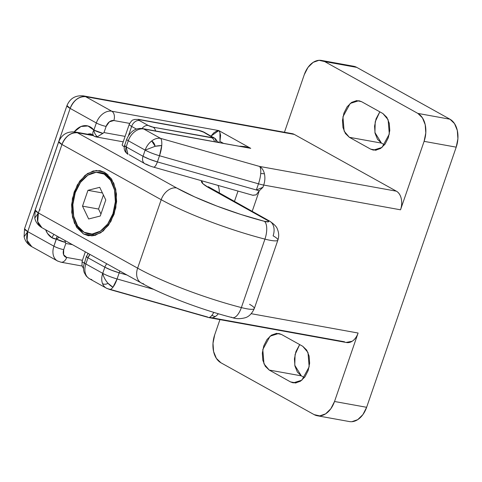 <?xml version="1.0" encoding="UTF-8"?>
<svg xmlns="http://www.w3.org/2000/svg" width="482" height="482" viewBox="0 0 482 482"><rect width="100%" height="100%" fill="white"/><g stroke="black" fill="none" stroke-linecap="round" stroke-linejoin="round"><path stroke-width="0.72" d="M109.245 289.339A14.683 4.597 -74.2 0 0 112.957 287.224A14.683 9.212 -122.8 0 1 107.986 283.271A10.429 7.007 100.3 0 1 102.546 283.639A14.683 10.604 -60.9 0 1 102.726 273.342C101.473 277.132 101.413 280.56 102.546 283.639C104.293 284.561 106.106 284.434 107.986 283.271C105.341 280.295 103.588 276.987 102.726 273.342L85.868 263.967L87.989 257.804L104.847 267.179L102.726 273.342L85.868 263.967A14.683 10.604 119.1 0 0 89.297 278.65M258.569 192.366L259.262 190.8L157.391 161.91L159.512 155.746A14.683 4.597 105.8 0 0 161.735 145.57A14.683 5.778 -12.6 0 0 155.15 146.293A10.429 7.007 100.3 0 0 151.673 140.967A14.683 10.604 119.1 0 1 160.572 138.364A14.683 4.597 105.8 0 1 161.735 145.57A14.683 4.597 -74.2 0 0 160.572 138.364L143.714 128.989A14.683 10.604 119.1 0 0 128.296 140.744L145.154 150.119L155.15 146.293L151.673 140.967C148.679 143.293 146.504 146.347 145.154 150.119C148.968 152.179 153.758 154.053 159.512 155.746L161.735 145.57L155.15 146.293L145.154 150.119L143.034 156.276L126.176 146.902L128.296 140.744L145.154 150.119A14.683 10.604 -60.9 0 1 151.673 140.967A14.683 10.604 -60.9 0 1 160.572 138.364L259.539 166.429A14.683 9.863 100.3 0 1 264.425 173.869A14.683 5.826 167.2 0 0 260.708 173.574A14.683 4.597 105.8 0 1 258.479 183.817A14.683 2.428 19 0 0 263.702 185.058A14.683 9.863 -79.7 0 0 264.425 173.869A14.683 9.863 100.3 0 1 263.702 185.058L400.524 209.809C401.825 206.025 402.072 202.32 401.259 198.68C400.446 195.041 398.813 192.541 396.367 191.179L259.539 166.429L160.572 138.364L143.714 128.989L250.742 148.348L218.792 130.574L111.758 111.215L85.573 96.653L294.285 134.406L396.367 191.179L294.285 134.406L291.459 133.52M208.411 317.475L209.784 317.789A14.683 9.863 -79.7 0 0 215.297 316.541A14.683 9.242 -122.5 0 1 211.899 315.324A14.683 4.597 105.8 0 1 208.194 317.397M64.787 240.434L65.823 243.464L63.702 249.628L65.823 243.464L72.378 244.651L65.823 243.464L65.365 242.362A7.338 1.217 -161 0 1 56.358 239.084L52.038 237.807A22.021 14.791 -79.7 0 1 45.657 229.793L47.483 233.415L52.038 237.807A7.338 5.302 -60.9 0 1 54.008 234.433A7.338 5.302 119.1 0 0 52.038 237.807A22.021 14.791 -79.7 0 0 56.358 239.084L59.129 237.283L56.358 239.084L65.365 242.362L64.781 240.428M94.502 136.454L97.4 136.774C95.424 135.056 94.255 132.821 93.894 130.074C92.52 132.466 92.46 134.394 93.719 135.858L94.502 136.454L93.719 135.858A7.338 4.693 -38.7 0 1 93.514 135.635A7.338 4.693 -38.7 0 1 93.894 130.074L87.953 125.977L80.976 126.507L74.24 131.845A22.021 14.791 -79.7 0 1 93.894 130.074A7.338 1.217 19 0 0 102.901 133.357L104.01 132.568L125.091 136.382L104.01 132.568L106.13 126.405L104.01 132.568L97.4 136.774L94.502 136.454M31.776 246.639L27.058 240.313L27.727 231.625L24.1 236.764L27.727 231.625L53.912 246.194A7.338 1.217 19 0 0 63.702 249.628A7.338 1.217 -161 0 1 53.912 246.194A14.683 10.604 119.1 0 0 57.509 260.979A14.683 10.604 119.1 0 0 58.051 261.244A14.683 10.604 -60.9 0 1 57.34 260.882A14.683 10.604 -60.9 0 1 53.912 246.194L56.358 239.084A7.338 5.423 -86.5 0 1 57.195 236.21L53.912 246.194L27.727 231.625L24.546 228.781A14.683 2.428 19 0 0 27.727 231.625L70.155 108.408L96.34 122.97L93.894 130.074C94.201 132.719 95.37 134.954 97.4 136.774L102.901 133.357L93.894 130.074L96.34 122.97A14.683 10.604 -60.9 0 1 111.758 111.215L85.573 96.653L294.285 134.406A14.683 9.863 -79.7 0 0 292.038 133.622M144.829 163.669A7.338 5.302 119.1 0 0 145.01 163.76A7.338 5.302 -60.9 0 1 144.745 163.621A7.338 5.302 -60.9 0 1 143.034 156.276A7.338 5.302 119.1 0 0 144.829 163.669C144.648 163.747 150.565 166.404 153.553 167.121L252.905 195.294L256.171 194.842L259.262 190.8L252.17 211.405L259.262 190.8L262.925 187.311L263.702 185.058L400.524 209.809L424.1 141.353L400.524 209.809A14.683 9.863 -79.7 0 0 396.367 191.179L259.539 166.429A14.683 4.597 105.8 0 1 260.708 173.574A14.683 4.597 -74.2 0 0 259.539 166.429A14.683 9.863 -79.7 0 1 264.425 173.869A14.683 5.826 -12.8 0 0 260.708 173.574A14.683 4.597 -74.2 0 1 258.479 183.817L256.358 189.974L157.391 161.91A7.338 2.296 105.8 0 1 153.589 167.133A7.338 2.296 105.8 0 1 153.493 167.103A7.338 2.296 -74.2 0 0 153.553 167.121A7.338 2.296 -74.2 0 0 157.391 161.91L159.512 155.746L258.479 183.817L256.358 189.974L259.262 190.8L262.925 187.311L256.358 189.974L262.925 187.311L263.702 185.058A14.683 2.428 -161 0 1 258.479 183.817L159.512 155.746A14.683 2.428 -161 0 1 145.154 150.119L143.034 156.276A14.683 2.428 19 0 0 157.391 161.91L149.565 159.253L143.034 156.276L126.176 146.902L128.296 140.744A7.338 1.217 -161 0 1 126.706 139.316A7.338 1.217 19 0 0 128.296 140.744A14.683 10.604 -60.9 0 1 143.714 128.989A7.338 4.928 -79.7 0 0 142.678 128.61A7.338 4.928 -79.7 0 0 142.449 128.574A7.338 4.928 100.3 0 1 142.594 128.598A7.338 4.928 100.3 0 1 143.714 128.989L250.742 148.348L142.666 128.61C137.34 127.863 130.965 129.616 126.706 139.316L124.585 145.48A7.338 1.217 19 0 0 126.176 146.902L124.585 145.48C123.519 149.016 124.645 151.951 127.959 154.288L126.176 146.902A7.338 5.302 119.1 0 0 127.887 154.246M91.857 279.59A14.683 10.604 -60.9 0 1 89.465 278.747A14.683 10.604 -60.9 0 1 85.868 263.967A7.338 1.217 -161 0 1 84.278 262.539A7.338 1.217 19 0 0 85.868 263.967L87.989 257.804L104.847 267.179A7.338 5.302 -60.9 0 1 106.811 263.805A7.338 5.302 119.1 0 0 104.847 267.179L111.378 270.155L119.205 272.812A7.338 2.296 -74.2 0 0 119.747 270.998A7.338 2.296 105.8 0 1 119.205 272.812L117.084 278.97C111.33 277.277 106.54 275.403 102.726 273.342C103.497 276.825 105.257 280.132 107.986 283.271L112.957 287.224L117.084 278.97L119.205 272.812A14.683 2.428 -161 0 1 104.847 267.179L102.726 273.342A14.683 2.428 19 0 0 117.084 278.97L153.746 289.369L117.084 278.97A14.683 4.597 105.8 0 1 112.957 287.224A14.683 4.597 105.8 0 1 109.48 289.417A14.683 4.597 105.8 0 1 108.715 288.965A14.683 10.604 -60.9 0 1 106.154 288.031A14.683 10.604 -60.9 0 1 102.546 283.639A14.683 10.604 119.1 0 0 106.275 288.097M247.332 147.546L239.849 146.191L245.121 146.612L250.742 148.348L218.792 130.574L211.05 136.069L213.671 132.96L216.213 131.303L218.792 130.574L111.758 111.215A7.338 4.928 100.3 0 1 113.842 120.53L129.634 123.386L113.842 120.53L109.366 121.85L106.13 126.405A7.338 1.217 -161 0 1 96.34 122.97A7.338 1.217 19 0 0 106.13 126.405A7.338 5.302 -60.9 0 1 113.842 120.53A7.338 4.928 -79.7 0 0 111.758 111.215A14.683 10.604 119.1 0 0 96.34 122.97L70.155 108.408A14.683 2.428 -161 0 1 66.98 105.558L70.155 108.408C73.68 100.274 78.819 96.352 85.573 96.653A14.683 10.604 119.1 0 0 70.155 108.408L27.727 231.625A14.683 10.604 119.1 0 0 31.155 246.314M223.154 143.172L219.955 141.389L223.154 143.172M252.695 195.234L256.171 194.842M234.415 201.53L238.018 191.077L234.415 201.53M91.098 133.96A14.683 9.863 100.3 0 0 87.652 134.231L91.116 133.966L93.514 135.629M108.715 288.965L207.682 317.036M209.537 317.367L344.51 341.786M351.884 421.696L357.734 419.647L362.916 414.592L366.633 407.296L456.207 147.161L457.9 138.738L457.31 130.471L454.52 123.615L449.965 119.217L356.758 67.378L353.342 66.197M384.54 144.823L381.455 143.106L377.502 139.292L375.086 133.351L374.574 126.188L376.044 118.885L379.822 111.83L375.219 121.789L374.918 132.526L381.455 143.106L349.342 137.298L370.646 149.143L375.532 150.245L380.599 148.468L385.094 144.088L388.317 137.762L389.781 130.465L389.269 123.296L386.853 117.355L382.907 113.547L361.602 101.696L356.716 100.599L351.649 102.371L347.154 106.757L343.931 113.077L342.467 120.38L342.979 127.543L345.395 133.484L349.342 137.298L344.124 131.11L342.937 116.789L350.221 103.425L358.867 100.714L361.602 101.696L382.907 113.547L388.124 119.735L389.311 134.056L382.027 147.42L373.381 150.131L370.646 149.143L376.279 150.161L370.646 149.143L349.342 137.298L381.455 143.106L384.54 144.823M299.677 344.588L295.074 354.541L294.779 365.278L301.31 375.858L304.395 377.575L301.31 375.858L297.358 372.05L294.948 366.109L294.43 358.939L295.9 351.643L299.677 344.582M346.088 342.449L352.161 341.268C354.818 339.557 356.794 336.81 358.096 333.032L334.526 401.488L330.809 408.784L325.627 413.839L319.771 415.888L314.137 414.622L220.937 362.783L216.376 358.385L213.592 351.529L213.002 343.262L214.695 334.839L219.931 319.626L214.695 334.839A22.021 14.791 100.3 0 0 220.937 362.783L314.137 414.622A22.021 14.791 100.3 0 0 317.505 415.791A22.021 14.791 100.3 0 0 334.526 401.488L358.096 333.032L251.261 313.704L358.096 333.032A14.683 9.863 -79.7 0 1 346.751 342.563M302.762 346.299L281.458 334.454L276.578 333.351L271.505 335.129L267.016 339.509L263.787 345.835L262.322 353.131L262.835 360.301L265.251 366.242L269.203 370.049L290.501 381.901L295.388 382.997L300.461 381.226L304.949 376.84L308.173 370.519L309.637 363.217L309.125 356.053L306.709 350.113L302.762 346.299L307.98 352.487L309.167 366.808L301.883 380.171L293.237 382.883L290.501 381.901L296.135 382.919L290.501 381.901L269.203 370.049L263.979 363.862L262.792 349.54L270.077 336.177L278.729 333.466L281.458 334.454L302.762 346.299M353.396 66.209A22.021 14.791 -79.7 0 1 356.758 67.378L324.651 61.569L356.758 67.378L449.965 119.217L417.852 113.409L324.651 61.569A22.021 14.791 100.3 0 0 321.283 60.401A22.021 14.791 100.3 0 0 304.263 74.704L284.452 132.249L304.263 74.704L307.986 67.408L313.161 62.353L319.018 60.304L324.651 61.569L417.852 113.409L422.413 117.807L425.196 124.663L425.793 132.93L424.1 141.353L456.207 147.161L366.633 407.296L334.526 401.488L366.633 407.296A22.021 14.791 -79.7 0 1 349.613 421.599M301.31 375.858L269.203 370.049L301.31 375.858M63.702 249.628L63.6 254.755L66.697 257.442L82.428 260.286L66.697 257.442A7.338 4.928 100.3 0 1 61.021 262.208A7.338 4.928 100.3 0 1 60.75 262.154A7.338 4.928 -79.7 0 0 60.937 262.196A7.338 4.928 -79.7 0 0 66.697 257.442A7.338 5.302 -60.9 0 1 63.702 249.628M146.028 164.091L149.281 165.585M417.852 113.409A22.021 14.791 100.3 0 1 424.1 141.353L456.207 147.161A22.021 14.791 -79.7 0 0 449.965 119.217L417.852 113.409M119.205 272.812L126.959 275.005L119.205 272.812M83.326 95.87A14.683 9.863 100.3 0 1 85.573 96.653L83.47 95.894L292.182 133.653M208.453 317.481A14.683 4.597 -74.2 0 0 211.899 315.324A14.683 9.242 57.5 0 0 215.297 316.541A14.683 9.863 -79.7 0 0 218.334 313.746A14.683 9.863 100.3 0 1 215.297 316.541A14.683 9.863 100.3 0 1 209.929 317.813M211.899 315.324A14.683 4.597 -74.2 0 0 213.773 312.372A14.683 4.597 105.8 0 1 211.899 315.324M87.989 257.804A7.338 1.217 -161 0 1 86.399 256.382L87.989 257.804L89.953 254.43A7.338 5.302 119.1 0 0 87.989 257.804M218.792 130.574L219.961 132.616L220.593 135.388L219.955 141.389L219.943 132.58M219.129 141.853L218.093 142.256M129.17 154.716L144.817 163.663M83.5 233.975L93.249 235.74L83.5 233.975L91.954 235.885L100.732 232.806L108.504 225.221L114.083 214.279L116.62 201.645L115.734 189.245L111.553 178.961L104.715 172.363L113.746 183.07L116.493 193.981L115.807 207.856L110.914 221.413L103.196 230.992L95.081 235.361L88.23 235.68L83.5 233.975L74.469 223.268L71.722 212.363L72.408 198.482L77.301 184.925L85.025 175.352L93.134 170.983L99.991 170.664L104.715 172.363L96.267 170.459L87.489 173.532L79.717 181.118L74.138 192.065L71.595 204.699L72.487 217.099L76.668 227.383L83.5 233.975M84.091 232.264A31.197 20.955 100.3 0 1 73.897 197.433A31.197 20.955 100.3 0 1 97.701 172.255A31.197 20.955 100.3 0 1 104.124 174.074L108.046 174.785L104.124 174.074A31.197 20.955 100.3 0 1 114.324 208.905A31.197 20.955 100.3 0 1 90.514 234.089A31.197 20.955 100.3 0 1 84.091 232.264L77.632 226.034L73.686 216.328L72.848 204.615L75.246 192.68L80.518 182.347L87.857 175.177L96.147 172.279L104.124 174.074L110.583 180.304L114.529 190.016L115.367 201.729L112.969 213.659L107.703 223.997L100.364 231.161L92.074 234.065L84.091 232.264M34.758 218.099L38.385 212.96L35.204 210.116A14.683 2.428 19 0 0 38.385 212.96L61.955 144.504L161.199 199.699L137.629 268.155L38.385 212.96L61.955 144.504A14.683 2.428 -161 0 1 58.78 141.654L61.955 144.504C65.48 136.37 70.619 132.454 77.373 132.749L93.55 135.677L77.373 132.749L75.27 131.996C67.317 131.237 61.816 134.46 58.774 141.66L35.204 210.116L34.758 218.099C35.68 222.184 38.078 225.395 41.952 227.727L37.717 221.648L38.385 212.96L34.758 218.099M269.679 221.148A14.683 10.604 -60.9 0 1 273.107 235.831A22.021 3.645 -161 0 1 277.861 240.144A22.021 3.645 -161 0 1 264.937 239.12A14.683 6.23 -75.5 0 0 264.395 221.304A7.338 1.217 -161 0 0 267.118 220.208A14.683 10.604 -60.9 0 1 269.679 221.148A14.683 10.604 119.1 0 0 267.118 220.208L209.423 188.119A14.683 10.604 -60.9 0 1 211.984 189.052A14.683 10.604 119.1 0 0 209.423 188.119A36.704 6.073 19 0 1 201.603 180.75L202.964 183.763L209.423 188.119L267.118 220.208C268.619 221.039 269.083 221.569 268.51 221.798L264.395 221.304L240.922 214.478L216.906 206.073L194.734 196.927L176.617 187.944L77.373 132.749A14.683 10.604 119.1 0 0 61.955 144.504L161.199 199.699L137.629 268.155A95.436 15.786 19 0 0 241.368 307.576A22.021 3.645 19 0 0 254.285 308.601A22.021 3.645 -161 0 1 241.368 307.576L264.937 239.12L241.368 307.576A14.683 6.23 104.5 0 1 232.517 317.686A14.683 6.23 104.5 0 1 231.396 317.144M122.217 144.757C121.946 145.196 122.735 145.925 124.573 146.95M277.861 240.144A22.021 3.645 19 0 1 264.937 239.12A14.683 6.23 104.5 0 0 264.395 221.304A80.753 13.357 -161 0 1 176.617 187.944A14.683 10.604 119.1 0 0 161.199 199.699A95.436 15.786 19 0 0 264.937 239.12A95.436 15.786 -161 0 1 161.199 199.699A14.683 10.604 -60.9 0 1 176.617 187.944L77.373 132.749A14.683 9.863 100.3 0 0 75.126 131.972M40.211 209.959A14.683 2.428 19 0 0 39.458 209.833M42.434 227.974L141.196 282.922C163.085 295.213 201.235 309.667 232.432 317.662C236.186 318.988 240.476 319.012 245.302 317.722C248.953 316.644 251.953 313.589 254.303 308.558L277.879 240.096C279.096 236.415 278.933 232.776 277.397 229.173C276.837 226.914 274.222 224.214 269.54 221.063L208.23 186.679M143.618 283.784A14.683 10.604 -60.9 0 1 141.051 282.844A14.683 10.604 -60.9 0 1 137.629 268.155L38.385 212.96A14.683 10.604 119.1 0 0 41.814 227.649M249.537 304.293A22.021 3.645 -161 0 1 254.285 308.601M232.517 317.686A14.683 6.23 -75.5 0 0 241.368 307.576A95.436 15.786 -161 0 1 137.629 268.155A14.683 10.604 119.1 0 0 141.051 282.844M219.304 193.125A14.683 9.863 -79.7 0 0 218.015 185.401A14.683 9.863 100.3 0 1 219.304 193.125M87.676 254.098L87.947 253.315L87.676 254.098M83.404 268.378L81.988 265.648L82.115 261.196A11.014 1.82 19 0 0 84.097 263.1A11.014 1.82 -161 0 1 82.115 261.19L85.332 251.857M128.435 135.731L131.646 126.417A11.014 1.82 -161 0 1 129.26 124.278A11.014 1.82 19 0 0 131.646 126.417L136.52 129.128L131.646 126.417A7.338 5.302 -60.9 0 1 139.352 120.536L148.227 125.471L153.125 127.194L213.231 137.822L203.573 132.152L198.674 130.435L139.81 119.783L138.569 119.807L139.352 120.536A7.338 5.302 119.1 0 0 131.646 126.417L128.435 135.731M217.834 142.208L215.43 138.726L204.784 132.586C203.133 131.61 200.753 130.767 197.626 130.056L138.762 119.409L134.605 119.44C133.11 120.506 132.869 118.355 129.26 124.284L122.187 144.817A11.014 1.82 19 0 0 124.266 146.775M153.125 127.194A7.338 4.928 100.3 0 1 155.572 130.941A7.338 4.928 -79.7 0 0 153.125 127.194A3.669 0.609 -161 0 1 148.227 125.471A7.338 5.302 119.1 0 0 142.039 128.519A7.338 5.302 -60.9 0 1 148.227 125.471L139.352 120.536A3.669 0.609 -161 0 1 139.81 119.783A7.338 4.928 -79.7 0 0 138.689 119.397A7.338 4.928 100.3 0 1 139.81 119.783L198.674 130.435A3.669 0.609 -161 0 1 203.573 132.152L212.448 137.093A3.669 0.609 -161 0 1 211.99 137.84L153.125 127.194M214.442 141.594A7.338 4.928 -79.7 0 0 211.99 137.84A7.338 4.928 100.3 0 1 214.442 141.594M213.731 137.563A7.338 5.302 119.1 0 0 212.448 137.093A7.338 5.302 -60.9 0 1 213.731 137.563A7.338 5.302 -60.9 0 1 215.936 141.865M204.85 132.622A7.338 5.302 119.1 0 0 203.573 132.152A7.338 5.302 -60.9 0 1 204.85 132.622M197.554 130.044A7.338 4.928 100.3 0 1 198.674 130.435A7.338 4.928 -79.7 0 0 197.554 130.044M88.664 218.979L100.262 216.014L105.787 199.964L99.726 187.317L87.953 190.33L82.512 206.139L88.664 218.979L82.512 206.139L87.953 190.33L102.425 192.945L87.953 190.33L99.726 187.317L105.787 199.964L100.262 216.014L88.664 218.979M98.563 209.043L82.512 206.139L98.563 209.043L100.949 214.02L98.563 209.043L103.401 194.987L98.563 209.043M57.479 260.961L31.294 246.398C27.42 244.061 25.022 240.849 24.1 236.764L24.546 228.781L66.974 105.564C70.017 98.358 75.517 95.135 83.47 95.894M89.435 278.735L106.293 288.109L109.438 289.405M349.402 421.563L317.289 415.755M321.5 60.437L353.607 66.245M209.784 317.789L346.606 342.539M208.393 317.469L109.42 289.399M88.254 253.478L86.399 256.382L83.458 266.353L83.645 270.468L84.223 272.559L86.218 276.023L88.76 278.313M82.109 266.028L60.949 262.196M60.937 262.19L57.515 260.967M95.635 136.846L123.217 141.835M88.628 235.752L88.23 235.68M99.66 172.472L106.841 173.767M93.171 135.231L75.27 131.996M88.929 233.939L95.731 235.174"/></g></svg>
